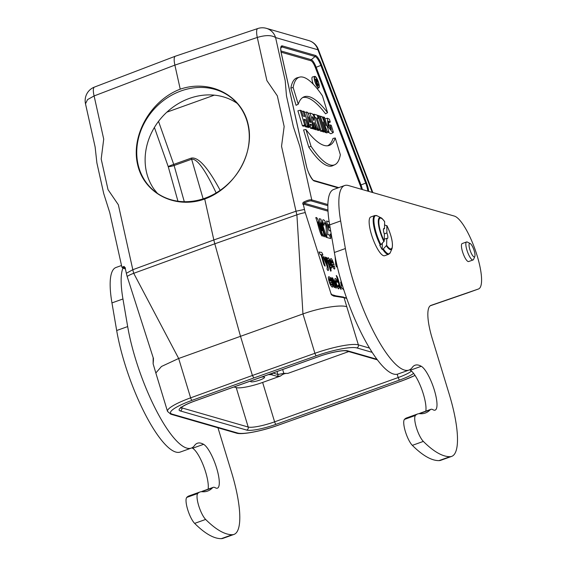 <?xml version="1.0" encoding="UTF-8"?>
<svg xmlns="http://www.w3.org/2000/svg" width="567" height="567" viewBox="0 0 567 567"><rect width="100%" height="100%" fill="white"/><g stroke="black" fill="none" stroke-linecap="round" stroke-linejoin="round"><path stroke-width="0.85" d="M217.969 427.802L231.499 472.155A72.604 18.966 -109.7 0 1 234.001 534.412L223.001 538.352A72.604 18.966 -109.7 0 1 221.314 538.65A193.602 50.583 -109.7 0 1 194.644 523.384A14.522 3.792 -109.7 0 1 187.677 509.549A14.522 3.792 -109.7 0 1 186.749 497.429A72.604 18.966 -109.7 0 1 188.931 495.948L199.924 492.007A72.604 18.966 -109.7 0 1 202.221 491.731A169.405 44.261 70.3 0 0 207.586 491.086A169.405 44.261 70.3 0 0 212.476 487.833A24.204 6.322 -109.7 0 1 213.178 487.365A24.204 6.322 -109.7 0 1 215.332 487.769A23.474 6.131 70.3 0 0 217.423 488.166A23.474 6.131 70.3 0 0 216.374 467.258A23.474 6.131 70.3 0 0 203.596 444.315A72.604 18.966 70.3 0 0 197.373 443.245A72.604 18.966 70.3 0 0 194.601 445.449A87.12 22.765 -109.7 0 1 191.277 448.1A87.12 22.765 -109.7 0 1 156.761 411.358A87.12 22.765 -109.7 0 1 127.674 326.578L122.947 298.972A72.604 18.966 -109.7 0 1 122.897 268.177M234.001 534.412A72.604 18.966 -109.7 0 1 232.314 534.709A193.602 50.583 -109.7 0 1 205.644 519.443A14.522 3.792 -109.7 0 1 198.67 505.608A14.522 3.792 -109.7 0 1 197.741 493.488A72.604 18.966 -109.7 0 1 199.924 492.007M201.547 491.709A24.204 6.322 -109.7 0 1 202.178 491.306L213.178 487.365M208.124 489.179A23.474 6.131 70.3 0 0 203.709 466.386A23.474 6.131 70.3 0 0 192.596 448.256A72.604 18.966 70.3 0 0 191.844 447.859M191.277 448.1L180.285 452.041A87.12 22.765 -109.7 0 1 145.762 415.299A87.12 22.765 -109.7 0 1 116.682 330.518L111.954 302.913A72.604 18.966 -109.7 0 1 115.959 267.496L121.529 265.498M451.701 456.378L440.701 460.319A72.604 18.966 -109.7 0 1 439.014 460.617A193.602 50.583 -109.7 0 1 412.344 445.357A14.522 3.792 -109.7 0 1 405.37 431.515A14.522 3.792 -109.7 0 1 404.448 419.396A72.604 18.966 -109.7 0 1 406.631 417.914L417.624 413.974A72.604 18.966 -109.7 0 1 419.92 413.697A169.405 44.261 70.3 0 0 425.285 413.052A169.405 44.261 70.3 0 0 430.176 409.799A24.204 6.322 -109.7 0 1 430.877 409.331A24.204 6.322 -109.7 0 1 433.032 409.743A23.474 6.131 70.3 0 0 435.123 410.132A23.474 6.131 70.3 0 0 434.074 389.224A23.474 6.131 70.3 0 0 421.288 366.289A72.604 18.966 70.3 0 0 415.072 365.212A72.604 18.966 70.3 0 0 412.301 367.416A87.12 22.765 -109.7 0 1 408.977 370.067A87.12 22.765 -109.7 0 1 374.454 333.332A87.12 22.765 -109.7 0 1 345.374 248.544L340.647 220.946A72.604 18.966 -109.7 0 1 344.658 185.522A72.604 18.966 -109.7 0 1 348.386 185.522L454.351 216.084A38.719 10.114 -109.7 0 1 476.124 252.528A38.719 10.114 -109.7 0 1 478.491 288.986A38.719 10.114 -109.7 0 1 478.463 289L430.963 305.393A38.719 10.114 70.3 0 0 430.934 305.4A38.719 10.114 70.3 0 0 432.267 338.605L449.199 394.122A72.604 18.966 -109.7 0 1 451.701 456.378A72.604 18.966 -109.7 0 1 450.014 456.676A193.602 50.583 -109.7 0 1 423.343 441.409A14.522 3.792 -109.7 0 1 416.369 427.575A14.522 3.792 -109.7 0 1 415.441 415.455A72.604 18.966 -109.7 0 1 417.624 413.974M419.247 413.676A24.204 6.322 -109.7 0 1 419.878 413.272L430.877 409.331M425.824 411.146A23.474 6.131 70.3 0 0 421.409 388.352A23.474 6.131 70.3 0 0 410.295 370.23A72.604 18.966 70.3 0 0 409.544 369.833M408.977 370.067L397.984 374.007A87.12 22.765 -109.7 0 1 363.461 337.273A87.12 22.765 -109.7 0 1 334.381 252.485L329.654 224.886A72.604 18.966 -109.7 0 1 333.658 189.463L344.658 185.522M467.527 292.919A38.719 10.114 -109.7 0 1 467.499 292.926A38.719 10.114 -109.7 0 1 467.47 292.941L430.197 305.797M466.598 241.96L462.204 243.541A9.561 2.495 70.3 0 0 462.785 252.542A9.561 2.495 70.3 0 0 468.165 261.536A9.561 2.495 70.3 0 0 468.654 261.536L473.055 259.962A9.561 2.495 -109.7 0 1 467.477 251.805A9.561 2.495 -109.7 0 1 466.598 241.96A9.561 2.495 -109.7 0 1 467.357 242.074L470.185 243.534A7.137 1.864 -109.7 0 1 474.189 250.77A7.137 1.864 -109.7 0 1 474.82 256.475A7.137 1.864 -109.7 0 1 470.27 250.805A7.137 1.864 -109.7 0 1 470.185 243.534M474.82 256.475L473.565 259.395A9.561 2.495 -109.7 0 1 473.055 259.962M372.236 192.397L317.91 49.776L275.59 37.571L285.208 80.748L286.484 95.915L293.316 126.547L299.837 146.399L311.758 199.889L327.868 204.538M346.713 298.44L344.049 297.668L346.791 306.768C341.192 304.465 320.355 307.633 302.955 313.934L296.902 214.815A22.63 5.911 -109.7 0 1 296.002 211.222L281.537 146.279L284.159 126.491L277.334 95.851L266.908 80.627L257.283 37.45A14.522 3.657 -108.6 0 1 257.772 28.534L175.366 56.204M121.926 267.22L124.123 266.426L125.357 268.801L126.356 273.28A19.909 5.202 70.3 0 0 127.15 276.448L153.175 357.664L153.125 363.808L155.84 372.987L161.46 366.48L178.662 358.486L302.955 313.934L314.912 353.298A36.302 6.492 -16.9 0 1 358.365 344.864L369.521 348.081M125.357 268.801L125.314 267.943L125.357 268.801M153.494 358.422L153.175 357.664L153.494 358.422M314.742 76.382A6.081 1.588 70.3 0 0 315.259 82.647A6.081 1.588 70.3 0 0 318.838 87.821A6.081 1.588 70.3 0 0 318.413 82.045A6.081 1.588 70.3 0 0 315.018 76.389A6.081 1.588 70.3 0 0 314.742 76.382L312.467 76.97A6.294 1.644 70.3 0 0 313.31 84.256M309.908 126.838L310.44 128.163L311.765 128.546L313.813 127.532L307.789 112.436L306.414 112.039L304.543 112.507M306.988 126.852L308.377 127.568L310.468 126.569L309.986 124.18L311.609 124.648L310.213 125.279M304.954 125.676L305.259 126.668L306.584 127.051L308.654 126.044L304.21 111.408L301.651 111.394M303.012 111.061L304.677 116.526L303.076 116.065L301.41 110.6L300.212 110.253L297.895 110.827L302.459 125.86L303.784 126.243L305.861 125.236L304.061 119.311L305.663 119.772L304.373 120.339M314.238 128.737L314.501 129.333L316.124 129.8L318.158 128.787L315.295 122.337A4.897 1.283 70.3 0 0 314.338 117.341A4.897 1.283 70.3 0 0 311.907 113.627L309.993 113.074L308.221 113.506M312.141 128.362L313.565 129.063L315.635 128.057L314.005 122.692M316.996 129.361L317.229 130.119L318.555 130.502L320.624 129.496L317.166 118.106L318.215 118.404L317.222 115.158L313.941 114.215L312.856 114.477M319.944 129.829L320.305 131.005L321.631 131.388L323.707 130.382L319.256 115.746L317.35 115.576M324.813 131.601L325.16 132.409L326.84 132.891L328.917 131.884L324.466 117.249L322.269 117.185M322.425 131.005L322.63 131.679L323.899 132.04L325.968 131.041L323.211 121.94L327.343 131.431L325.16 132.409M327.357 118.212L328.194 127.022L332.964 132.756L333.375 132.246L331.256 125.272L330.065 124.924L331.326 129.489L328.846 125.718L328.364 121.132L330.292 122.082L329.413 119.205L327.357 118.212L324.955 118.85M328.151 132.26L330.844 133.748L332.964 132.756M328.144 123.067L330.292 122.082M302.622 97.588A99.608 26.025 -109.7 0 1 325.529 113.804L327.563 112.663L322.474 95.908A83.519 21.822 70.3 0 0 299.638 77.126A83.519 21.822 70.3 0 0 293.153 87.453L290.857 88.119L296.08 105.313L298.242 104.208A99.82 26.082 -109.7 0 1 303.65 97A99.82 26.082 -109.7 0 1 327.563 112.663M299.638 77.126L297.37 77.714A83.732 21.879 70.3 0 0 290.857 88.119M335.253 137.972A99.82 26.082 -109.7 0 1 328.683 145.599A99.82 26.082 -109.7 0 1 305.932 129.517L303.572 129.949L308.795 147.144A83.732 21.879 70.3 0 0 332.709 165.692L334.835 164.706A83.519 21.822 70.3 0 0 340.342 154.727L335.253 137.972L333.013 138.44A99.608 26.025 -109.7 0 1 327.513 145.797M343.439 297.058A0.971 0.921 106.1 0 1 344.049 297.668L333.63 296.059L331.326 294.698L305.266 212.604A19.909 5.202 -109.7 0 1 304.472 209.443L303.473 204.956C302.381 203.737 302.537 202.745 303.94 201.972C307.597 200.186 310.206 199.492 311.758 199.889A0.971 0.921 -73.9 0 1 311.439 200.952C309.993 200.654 307.583 201.391 304.203 203.17L327.932 210.01M175.274 56.232L94.498 87.063A14.522 3.934 69.1 0 0 94.101 95.943L103.718 139.121L101.188 158.994L108.014 189.626L118.347 204.772L132.82 269.715A22.63 5.911 70.3 0 0 133.72 273.308L178.655 358.457L190.618 397.85L252.407 375.467L240.429 336.054L214.801 243.796A24.204 6.322 -109.7 0 1 213.837 239.954L204.715 199.017C175.09 209.577 143.805 193.397 137.54 164.274C130.857 135.3 150.744 100.324 180.235 89.161L174.877 65.113C173.807 59.967 173.949 57.005 175.302 56.225M180.235 89.161C210.286 78.983 241.932 95.49 248.197 124.612C254.881 153.579 234.632 188.237 204.715 199.017M124.123 266.426A0.971 0.836 84.5 0 0 124.924 267.426C122.748 267.638 122.274 267.943 123.486 268.326L125.371 268.871M153.118 363.801L153.437 360.088A0.971 0.872 19.5 0 0 153.437 360.647M125.378 268.9L123.252 268.29A0.971 0.921 -73.9 0 0 123.486 268.326M125.08 267.468L125.314 267.943M327.995 211.186L303.43 204.099L303.473 204.956M331.291 293.819L331.61 294.585L333.063 295.407A0.971 0.617 96.2 0 1 333.127 295.407A0.971 0.617 96.2 0 1 333.63 296.059M346.543 297.951L332.631 295.315L343.205 297.016M303.43 204.099L304.203 203.17A0.971 0.489 62.1 0 0 303.94 201.972M300.212 110.253L304.663 124.889L302.459 125.86M304.663 124.889L305.861 125.236M305.663 119.772L307.463 125.697L305.259 126.668M307.463 125.697L308.654 126.044M308.512 116.88L310.723 122.429L309.568 122.096L308.512 116.88M311.609 124.648L312.623 127.185L313.813 127.532M312.623 127.185L310.44 128.163M306.414 112.039L309.284 126.221L307.052 127.185M309.284 126.221L310.468 126.569M312.552 116.774A1.907 0.496 -109.7 0 1 313.629 118.588A1.907 0.496 -109.7 0 1 313.728 120.367A1.907 0.496 -109.7 0 1 313.636 120.36L312.247 116.908M309.993 113.074L314.437 127.71L312.24 128.681M314.437 127.71L315.635 128.057M314.139 122.635L316.684 128.355L314.501 129.333M316.684 128.355L318.158 128.787M318.215 118.404L317.378 118.808M313.941 114.215L314.926 117.461L314.458 117.66M314.926 117.461L315.968 117.759L314.692 118.326M315.968 117.759L319.434 129.148L317.229 130.119M319.434 129.148L320.624 129.496M318.059 115.399L322.51 130.041L320.305 131.005M322.51 130.041L323.707 130.382M323.332 116.922L326.039 125.824L321.992 116.533L319.427 116.306M320.39 116.072L324.834 130.708L322.63 131.679M324.834 130.708L325.968 131.041M327.343 131.431L328.917 131.884M330.065 124.924L328.697 125.257M293.153 87.453L298.242 104.208M305.932 129.517L311.028 146.272L308.795 147.144M311.028 146.272A83.519 21.822 70.3 0 0 334.835 164.706M315.174 76.899A5.535 1.446 -109.7 0 1 318.307 82.172A5.535 1.446 -109.7 0 1 318.59 87.332A5.535 1.446 -109.7 0 1 315.394 82.605A5.535 1.446 -109.7 0 1 314.855 76.914A5.535 1.446 -109.7 0 1 315.174 76.899M316.173 79.727L316.903 81.953L316.343 81.804L315.663 79.578L316.173 79.727L315.769 79.912M318.321 85.334L317.045 82.47A1.722 0.454 70.3 0 0 317.102 82.456A1.722 0.454 70.3 0 0 316.981 80.819A1.722 0.454 70.3 0 0 316.017 79.217L315.344 79.019L317.159 85L316.499 82.314L318.321 85.334L317.01 85.986M318.13 85.284L316.91 85.83M315.344 79.019L314.522 79.224M317.159 85L316.57 85.263M317.329 85.05L316.641 85.383M272.855 373.043L277.922 374.503L283.791 373.362L287.816 373.405C285.116 373.228 282.706 374.085 280.594 375.992L262.634 382.434L274.612 421.841L398.19 377.551L397.183 374.234M348.726 351.575L287.816 373.405M157.392 193.361L153.955 189.116A60.499 52.632 131.8 0 1 164.132 114.825A60.499 52.632 131.8 0 1 237.254 103.428M158.526 121.352L173.729 164.395L191.256 158.115C198.273 156.726 207.912 167.471 220.173 190.342M233.994 386.97L236.219 387.615A21.78 3.891 163.1 0 0 262.634 382.434M251.138 380.826A7.258 1.297 163.1 0 0 250.671 381.527A7.258 1.297 163.1 0 0 259.828 380.06A7.258 1.297 163.1 0 0 264.569 377.31A7.258 1.297 163.1 0 0 261.267 377.197M280.594 375.992L277.008 376.318L271.38 374.695L268.446 374.624M216.155 192.929C205.169 169.646 197.004 158.413 191.639 159.228L174.112 165.514L184.289 201.703M177.953 201.207L168.229 166.627A4.841 0.751 164.3 0 0 174.112 165.514A4.841 1.262 -109.7 0 0 173.729 164.395A4.841 0.383 -19.4 0 0 168.229 166.627L154.401 127.462M372.186 352.355L356.856 347.932A33.878 6.06 163.1 0 0 316.308 355.8A2.417 0.595 -109.5 0 1 314.912 353.298L252.407 375.467L253.832 377.962L192.085 400.323A33.878 6.06 163.1 0 0 172.141 414.137L237.679 433.039A33.878 6.06 163.1 0 0 278.227 425.172L340.923 402.931M204.963 198.209A60.499 52.632 131.8 0 1 152.721 189.704A60.499 52.632 131.8 0 1 145.584 181.646A60.499 52.632 131.8 0 1 158.065 105.093A60.499 52.632 131.8 0 1 233.299 99.438A60.499 52.632 131.8 0 1 246.886 153.345A60.499 52.632 131.8 0 1 204.963 198.209M382.321 243.243L382.193 249.487A20.568 5.372 -109.7 0 1 379.77 245.263L380.28 245.079A20.568 5.372 -109.7 0 1 375.496 233.094A20.568 5.372 -109.7 0 1 374.815 215.531L377.14 215.807A20.284 5.301 70.3 0 0 374.163 223.823A20.284 5.301 70.3 0 0 380.911 244.682L380.28 245.079M384.22 241.074L384.369 234.086A5.323 1.389 -109.7 0 1 383.845 228.494A5.323 1.389 -109.7 0 1 384.483 228.699L384.632 221.711A16.294 4.26 70.3 0 0 378.834 221.647A16.294 4.26 70.3 0 0 384.22 241.074L380.911 244.682M384.483 228.699L383.476 229.061M382.193 249.487L383.335 248.906L386.644 245.298A16.294 4.26 70.3 0 0 392.442 245.369A16.294 4.26 70.3 0 0 387.055 225.942L384.568 224.893M384.291 233.866L386.907 232.924A5.323 1.389 -109.7 0 1 387.438 238.516A5.323 1.389 -109.7 0 1 387.162 238.516A5.323 1.389 -109.7 0 1 386.793 238.31L386.644 245.298M386.807 225.609L386.907 232.924M386.793 238.31L384.263 239.224M331.971 238.409L330.001 234.114L330.901 234.043L331.468 235.489M330.533 230.039L329.916 230.996L328.966 230.344L326.606 221.01L329.143 221.74M340.647 220.946L329.654 224.886L328.371 224.504L329.151 227.551L330.086 227.417M327.719 234.773C328.761 234.072 329.76 235.348 330.724 238.601L327.159 237.573C325.635 233.214 327.024 224.078 324.331 222.703C323.537 222.271 325.075 226.857 323.36 224.702C322.396 221.038 322.439 219.408 323.481 219.812C326.138 220.662 328.201 230.025 327.719 234.773M337.4 267.114L336.422 266.83L335.728 264.541L335.097 256.44M335.997 260.905L336.437 264.739L336.869 264.86M343.829 289.921L341.27 287.448L340.951 280.53M341.88 283.67L340.547 282.664L342.815 286.732M322.325 236.177C320.043 234.958 317.981 223.355 315.798 217.664C317.598 216.162 319.994 225.886 322.134 230.833L319.306 218.678L320.915 219.138L326.45 237.367C324.565 237.169 322.885 227.317 321.099 222.732L324.402 236.779C322.495 236.609 320.1 226.517 317.967 221.832L322.325 236.177M333.779 266.688C333.807 263.62 335.714 270.012 334.169 268.9C332.368 267.206 331.121 264.123 330.419 259.643C330.866 257.22 332.099 258.949 334.119 264.853L332.205 264.3C332.985 266.518 333.509 267.312 333.779 266.688M341.143 289.411C339.427 288.568 337.875 279.793 336.231 275.527C337.953 276.37 339.498 285.144 341.143 289.411M331.73 262.698C332.744 263.485 332.893 262.996 332.177 261.252C331.319 259.977 331.171 260.466 331.73 262.698M336.522 279.552C337.592 281.395 337.783 282.309 337.082 282.302C336.351 280.516 335.933 280.133 335.834 281.14C336.493 284.223 337.202 286.094 337.967 286.753C338.435 286.845 337.641 284.024 338.825 285.683C339.349 290.595 338.286 289.808 335.629 283.316C334.438 278.617 334.736 277.362 336.522 279.552M330.653 271.118L326.5 257.446L327.655 259.105L328.038 257.687C329.399 257.375 332.985 269.396 331.178 268.035L329.902 266.348C331.171 269.715 331.426 271.302 330.653 271.118M328.222 260.303C329.356 264.796 330.143 266.462 330.582 265.299C329.512 260.933 328.725 259.268 328.222 260.303M334.65 281.927C335.196 284.209 337.358 289.312 335.763 287.859L333.162 279.942C332 278.312 332.496 280.849 334.658 287.54C333.325 287.653 332.149 280.63 330.887 277.419L332.042 279.077L332.475 277.674L334.65 281.927M327.187 266.703C326.216 263.563 322.063 255.653 323.885 256.688L326.712 263.924L325.245 257.085C326.67 256.971 327.003 263.527 327.91 266.547C328.64 269.141 328.662 270.487 327.988 270.572C327.102 269.516 326.833 268.808 327.173 268.439L327.187 266.703M331.667 284.79C331.695 281.714 333.609 288.107 332.056 286.994C330.256 285.307 329.009 282.224 328.314 277.745C328.761 275.314 329.994 277.05 332.007 282.947L330.1 282.394C330.873 284.62 331.397 285.414 331.667 284.79M325.167 266.093C323.665 265.994 322.332 258.148 320.908 254.505C320.256 254.944 319.632 254.059 319.03 251.854C320.312 253.095 321.68 250.571 322.892 255.079L321.716 254.739L325.167 266.093M329.625 280.8C330.639 281.579 330.781 281.097 330.065 279.347C329.207 278.078 329.058 278.56 329.625 280.8M197.741 493.488L186.749 497.429M212.476 487.833L201.668 491.702M203.596 444.315L192.596 448.256M127.674 326.578L116.682 330.518M122.947 298.972L111.954 302.913M232.314 534.709L221.314 538.65M205.644 519.443L194.644 523.384M415.441 415.455L404.448 419.396M430.176 409.799L419.367 413.676M421.288 366.289L410.295 370.23M345.374 248.544L334.381 252.485M467.499 292.926L478.491 288.986L467.47 292.941M450.014 456.676L439.014 460.617M423.343 441.409L412.344 445.357M346.791 306.768L358.365 344.864A2.417 2.296 -73.9 0 1 356.856 347.932M338.109 187.868L314.302 181.001A12.297 3.211 -109.7 0 1 306.258 165.394L281.317 53.44A12.297 3.211 -109.7 0 1 282.323 45.899L315.436 55.453A12.297 3.211 -109.7 0 1 321.652 65.07L366.48 182.758A12.297 3.211 -109.7 0 1 368.77 191.398M316.308 355.8L253.832 377.962M340.703 403.017L402.45 380.648A33.878 6.06 163.1 0 0 415.016 375.382M413.612 373.412A24.204 4.33 -16.9 0 1 399.622 380.039L276.037 424.336A24.204 4.33 -16.9 0 1 246.688 430.091L180.285 410.94A24.204 4.33 -16.9 0 1 194.913 400.933L318.498 356.636A24.204 4.33 -16.9 0 1 347.847 350.881L376.977 359.28M361.434 189.286A8.739 2.282 70.3 0 0 360.201 185.296L315.372 67.608A8.739 2.282 70.3 0 0 310.95 60.768L281.104 52.164M305.266 212.604A14.522 3.785 164.5 0 0 296.902 214.815L214.801 243.796L133.72 273.308A14.522 3.785 164.5 0 0 127.15 276.448M126.356 273.28L132.82 269.715L213.837 239.954L296.002 211.222L304.472 209.443M308.739 40.555A14.522 13.771 106.1 0 1 317.91 49.776A14.522 1.056 -20.9 0 0 318.285 49.336A14.522 14.522 0 0 0 308.739 40.555L266.419 28.35A14.522 13.771 106.1 0 1 275.59 37.571C271.607 35.019 265.505 34.984 257.283 37.45L174.877 65.113L94.101 95.943L87.566 99.579L85.497 103.782L95.121 146.966L96.886 162.913L103.711 193.545L109.75 212.611L121.912 267.227L123.252 268.29M278.432 425.101A2.417 0.595 -109.5 0 1 278.347 425.172C261.422 431.267 241.535 435.038 236.311 433.089L170.78 414.186L167.506 411.38A36.302 6.492 -16.9 0 1 190.618 397.85A2.417 0.673 70.1 0 0 192.085 400.323M327.846 205.686L311.439 200.952M331.61 294.585L335.373 295.669M367.82 191.129A11.383 2.977 70.3 0 0 365.701 183.113L360.981 184.941A9.646 2.523 -109.7 0 1 362.384 189.562M366.48 182.758L365.701 183.113L320.872 65.425A11.383 2.977 70.3 0 0 315.117 56.516L282.005 46.969A11.383 2.977 70.3 0 0 281.161 47.118L281.019 47.366C280.956 48.67 280.296 47.018 281.381 53.546A0.971 0.404 167.4 0 0 281.317 53.44M282.323 45.899A0.971 0.921 106.1 0 1 282.005 46.969L280.878 47.897M315.436 55.453A0.971 0.921 106.1 0 1 315.117 56.516L311.269 59.705A9.646 2.523 -109.7 0 1 316.152 67.253L360.981 184.941L360.201 185.296M280.927 50.952L311.269 59.705A0.971 0.921 -73.9 0 0 310.95 60.768M321.652 65.07L315.372 67.608M281.367 53.667A0.971 0.404 167.4 0 0 281.381 53.546L306.329 165.5A0.971 0.404 167.4 0 0 306.258 165.394M306.315 165.621A0.971 0.404 167.4 0 0 306.329 165.5C308.469 175.848 314.969 182.567 313.686 180.391A0.971 0.921 106.1 0 1 314.302 181.001M282.664 369.528L283.791 373.362M214.333 95.15L166.861 112.167M181.61 407.269L181.794 407.871L248.197 427.029L236.219 387.615M277.008 376.318A1.453 1.375 106.1 0 0 277.922 374.503L277.05 371.541M203.135 198.833L191.639 159.228A4.841 1.262 -109.7 0 0 191.256 158.115M399.622 380.039A2.417 0.631 -109.7 0 1 398.19 377.551A21.78 3.891 163.1 0 0 411.436 371.052M246.688 430.091A2.417 2.296 106.1 0 0 248.197 427.029A21.78 3.891 163.1 0 0 274.612 421.841A2.417 0.631 -109.7 0 0 276.037 424.336M181.185 407.623A21.78 3.891 163.1 0 0 181.794 407.871A2.417 2.296 106.1 0 1 180.285 410.94M272.344 373.228A1.453 1.375 106.1 0 1 271.38 374.695M402.45 380.648A2.417 0.673 70.1 0 0 402.577 380.648L278.347 425.172A2.417 0.595 -109.5 0 1 278.227 425.172M236.311 433.089A2.417 2.296 -73.9 0 0 237.679 433.039M170.78 414.186A2.417 2.296 -73.9 0 0 172.141 414.137M347.847 350.881A2.417 2.296 106.1 0 1 346.487 350.93C343.269 349.974 329.271 352.653 318.619 356.636A2.417 0.631 -109.7 0 1 318.498 356.636M374.815 215.531L370.783 216.977A20.568 5.372 70.3 0 0 371.463 234.54A20.568 5.372 70.3 0 0 384.66 255.71L388.7 254.264A20.568 5.372 -109.7 0 1 382.704 249.303M383.951 241.585A16.982 4.437 -109.7 0 1 378.48 224.326A16.982 4.437 -109.7 0 1 380.996 217.806L377.14 215.807M383.335 248.906A20.284 5.301 70.3 0 0 390.316 252.577L392.031 248.58A16.982 4.437 -109.7 0 1 386.375 245.809M372.845 192.574L318.285 49.336M94.505 87.056A14.522 14.522 0 0 0 85.497 103.782M266.419 28.35A14.522 14.522 0 0 0 257.772 28.534M167.506 411.38L155.847 373.022M153.366 358.188L153.437 360.088M125.279 268.198L125.023 267.426M338.79 187.627L313.686 180.391M318.838 87.821L317.13 88.615M402.577 380.648L415.058 375.439M180.745 407.113L180.696 408.127L182.496 406.652C185.211 404.888 189.392 402.988 195.034 400.933L318.619 356.636M377.395 359.847L346.487 350.93M388.7 254.264L390.316 252.577M392.031 248.58C393.236 243.335 391.57 235.737 387.027 225.786M384.575 221.52C382.64 218.982 381.442 217.742 380.996 217.806"/></g></svg>
